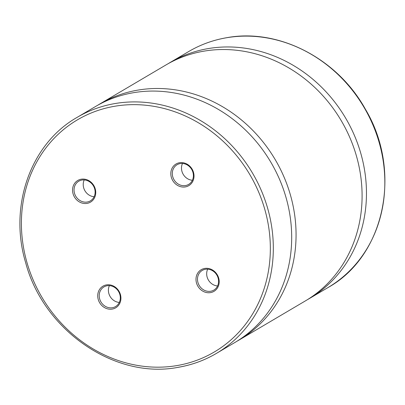 <?xml version="1.0" encoding="UTF-8"?>
<svg xmlns="http://www.w3.org/2000/svg" width="405" height="405" viewBox="0 0 405 405"><rect width="100%" height="100%" fill="white"/><g stroke="black" fill="none" stroke-linecap="round" stroke-linejoin="round"><path stroke-width="0.61" d="M236.915 341.268A137.032 122.74 -120.5 0 0 239.117 340.003L305.147 301.042A137.032 122.74 -120.5 0 0 351.272 140.986A137.032 122.74 -120.5 0 0 204.095 51.121A137.032 122.74 -120.5 0 0 165.883 64.997L99.853 103.958A137.032 122.74 -120.5 0 0 97.681 105.275M178.165 367.294A137.032 122.74 -120.5 0 0 216.376 353.418L234.743 342.579A137.032 122.74 -120.5 0 0 280.867 182.523A137.032 122.74 -120.5 0 0 133.685 92.664A137.032 122.74 -120.5 0 0 95.479 106.54L77.112 117.374C30.608 143.729 8.571 206.18 25.652 262.648C43.487 330.374 114.944 379.581 178.018 367.35C191.742 365.032 204.525 360.389 216.376 353.418A137.032 122.74 -120.5 0 0 262.501 193.362A137.032 122.74 -120.5 0 0 115.319 103.498A137.032 122.74 -120.5 0 0 77.112 117.374M87.202 202.029A11.421 10.226 -120.5 0 0 90.386 200.875A11.421 10.226 -120.5 0 0 94.228 187.535A11.421 10.226 -120.5 0 0 81.962 180.048A11.421 10.226 -120.5 0 0 78.778 181.202A11.421 10.226 -120.5 0 0 74.935 194.542A11.421 10.226 -120.5 0 0 87.202 202.029M87.024 203.386A12.56 11.249 -120.5 0 0 95.383 189.413A12.56 11.249 -120.5 0 0 81.263 179.207A12.56 11.249 -120.5 0 0 72.905 193.18A12.56 11.249 -120.5 0 0 87.024 203.386M180.23 163.579A11.421 10.226 59.5 0 1 192.496 171.067A11.421 10.226 59.5 0 1 188.654 184.407A11.421 10.226 59.5 0 1 185.47 185.561A11.421 10.226 59.5 0 1 173.203 178.073A11.421 10.226 59.5 0 1 177.046 164.734A11.421 10.226 59.5 0 1 180.23 163.579M179.531 162.739A12.56 11.249 59.5 0 1 193.656 172.945A12.56 11.249 59.5 0 1 185.293 186.918A12.56 11.249 59.5 0 1 171.173 176.712A12.56 11.249 59.5 0 1 179.531 162.739M119.308 302.424A11.421 10.226 59.5 0 1 109.401 285.636M112.382 307.729A11.421 10.226 59.5 0 1 100.116 300.242A11.421 10.226 59.5 0 1 103.958 286.902A11.421 10.226 59.5 0 1 107.143 285.748A11.421 10.226 59.5 0 1 119.409 293.235A11.421 10.226 59.5 0 1 115.567 306.575A11.421 10.226 59.5 0 1 112.382 307.729M112.205 309.086A12.56 11.249 59.5 0 1 98.086 298.88A12.56 11.249 59.5 0 1 106.444 284.907A12.56 11.249 59.5 0 1 120.563 295.113A12.56 11.249 59.5 0 1 112.205 309.086M207.674 269.168A11.421 10.226 -120.5 0 0 217.576 285.955M205.411 269.279A11.421 10.226 -120.5 0 0 202.227 270.434A11.421 10.226 -120.5 0 0 198.384 283.773A11.421 10.226 -120.5 0 0 210.651 291.261A11.421 10.226 -120.5 0 0 213.835 290.107A11.421 10.226 -120.5 0 0 217.677 276.767A11.421 10.226 -120.5 0 0 205.411 269.279M204.712 268.439A12.56 11.249 -120.5 0 0 196.354 282.412A12.56 11.249 -120.5 0 0 210.473 292.618A12.56 11.249 -120.5 0 0 218.837 278.645A12.56 11.249 -120.5 0 0 204.712 268.439M307.319 299.725A137.032 122.74 -120.5 0 0 309.521 298.46A137.032 122.74 -120.5 0 0 355.646 138.404A137.032 122.74 -120.5 0 0 208.469 48.544A137.032 122.74 -120.5 0 0 170.257 62.421A137.032 122.74 -120.5 0 0 168.085 63.732M239.117 340.003A137.032 122.74 -120.5 0 0 285.242 179.941A137.032 122.74 -120.5 0 0 138.059 90.082A137.032 122.74 -120.5 0 0 99.853 103.958M192.395 180.255A11.421 10.226 59.5 0 1 182.488 163.468M84.22 179.936A11.421 10.226 -120.5 0 0 94.127 196.724M188.624 51.582C200.47 44.611 213.258 39.968 226.982 37.65C278.761 28.127 337.507 58.583 365.421 109.264C402.524 171.249 384.796 256.132 327.888 287.626A137.032 122.74 -120.5 0 0 374.012 127.565A137.032 122.74 -120.5 0 0 226.835 37.706A137.032 122.74 -120.5 0 0 188.624 51.582L170.257 62.421M176.767 365.614A134.749 120.695 -120.5 0 0 266.45 215.708A134.749 120.695 -120.5 0 0 114.969 106.211A134.749 120.695 -120.5 0 0 25.287 256.117A134.749 120.695 -120.5 0 0 176.767 365.614M327.888 287.626L309.521 298.46"/></g></svg>

